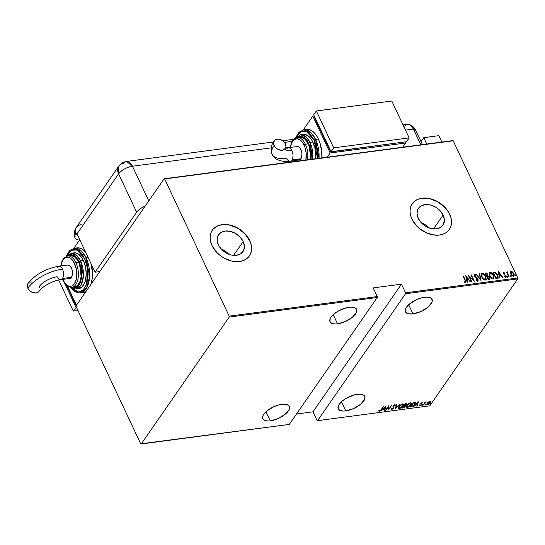 <?xml version="1.0" encoding="UTF-8"?>
<svg xmlns="http://www.w3.org/2000/svg" width="545" height="545" viewBox="0 0 545 545"><rect width="100%" height="100%" fill="white"/><g stroke="black" fill="none" stroke-linecap="round" stroke-linejoin="round"><path stroke-width="0.82" d="M428.717 227.81A14.851 10.771 34.7 0 0 421.019 222.476L426.19 225.432L428.717 227.81M443.099 215.098L433.507 228.934L443.099 215.098L444.339 219.867L443.501 224.159L440.714 227.32L436.395 228.873L431.218 228.58L425.952 226.482L421.408 222.898L418.281 218.382A14.851 10.771 -145.3 0 1 418.485 208.279A14.851 10.771 -145.3 0 1 430.925 205.097A14.851 10.771 -145.3 0 1 443.099 215.098A14.851 10.771 -145.3 0 1 442.894 225.201A14.851 10.771 -145.3 0 1 430.455 228.382A14.851 10.771 -145.3 0 1 418.281 218.382L417.041 213.613L417.879 209.321L420.665 206.16L424.977 204.607L430.162 204.9L435.428 206.998L439.965 210.581L443.099 215.098M228.805 254.249A14.851 10.771 34.7 0 0 221.107 248.908L226.277 251.872L228.805 254.249M243.186 241.537L233.594 255.373L243.186 241.537L244.426 246.306L243.588 250.598L240.801 253.759L236.489 255.312L231.305 255.019L226.039 252.921L221.495 249.338L218.368 244.821A14.851 10.771 -145.3 0 1 218.572 234.718A14.851 10.771 -145.3 0 1 231.012 231.53A14.851 10.771 -145.3 0 1 243.186 241.537A14.851 10.771 -145.3 0 1 242.981 251.633A14.851 10.771 -145.3 0 1 230.542 254.822A14.851 10.771 -145.3 0 1 218.368 244.821L217.128 240.052L217.966 235.76L220.752 232.592L225.065 231.046L230.249 231.339L235.515 233.437L240.059 237.021L243.186 241.537M249.358 255.987A22.57 16.37 34.7 0 0 249.637 240.686L249.726 240.556A22.57 16.37 -145.3 0 1 249.412 255.905A22.57 16.37 -145.3 0 1 230.508 260.748A22.57 16.37 -145.3 0 1 212.005 245.543L216.76 252.41L220.003 255.367L223.668 257.853L231.666 261.041L235.699 261.62L239.541 261.491L243.056 260.646L246.102 259.134L248.561 256.995L250.339 254.324L251.368 251.218L251.613 247.805L251.054 244.201L249.726 240.556L244.971 233.689L238.063 228.246L230.065 225.058L226.032 224.479L222.19 224.608L218.674 225.453L215.629 226.965L213.17 229.104L211.392 231.775L210.363 234.881L210.118 238.294L210.677 241.898L212.005 245.543A22.57 16.37 -145.3 0 1 212.318 230.194A22.57 16.37 -145.3 0 1 231.223 225.351A22.57 16.37 -145.3 0 1 249.726 240.556L249.637 240.686A22.57 16.37 34.7 0 0 231.175 225.487A22.57 16.37 34.7 0 0 212.264 230.276M449.271 229.547A22.57 16.37 34.7 0 0 449.55 214.246L449.639 214.117A22.57 16.37 -145.3 0 1 449.325 229.465A22.57 16.37 -145.3 0 1 430.414 234.309A22.57 16.37 -145.3 0 1 411.918 219.104L416.673 225.971L419.916 228.934L427.512 233.328L435.605 235.188L439.454 235.052L442.969 234.214L446.008 232.695L448.467 230.562L450.245 227.885L451.28 224.785L451.519 221.365L450.967 217.762L449.639 214.117L447.581 210.568L444.877 207.25L437.976 201.807L429.978 198.618L425.945 198.039L422.096 198.169L418.587 199.014L415.542 200.526L413.083 202.665L411.305 205.336L410.276 208.442L410.031 211.862L410.589 215.459L411.918 219.104A22.57 16.37 -145.3 0 1 412.231 203.755A22.57 16.37 -145.3 0 1 431.136 198.911A22.57 16.37 -145.3 0 1 449.639 214.117L449.55 214.246A22.57 16.37 34.7 0 0 431.081 199.054A22.57 16.37 34.7 0 0 412.17 203.837M345.741 410.91L341.436 401.754L345.741 410.91A14.667 6.302 -25.2 0 1 338.22 408.852A14.667 6.302 -25.2 0 1 343.132 400.323A14.667 6.302 -25.2 0 1 357.248 394.308A14.667 6.302 -25.2 0 1 364.769 396.365A14.667 6.302 -25.2 0 1 359.857 404.894A14.667 6.302 -25.2 0 1 345.741 410.91L353.521 408.607L360.62 404.288L364.639 399.396L364.884 396.651L364.23 395.595L363.086 394.805L359.53 394.151L354.747 394.784L346.892 397.884L342.369 400.929L339.235 404.227L338.35 405.821L338.104 408.566L339.903 410.412L343.466 411.066L345.741 410.91M413.001 313.872L408.689 304.716L413.001 313.872A14.667 6.302 -25.2 0 1 405.48 311.822A14.667 6.302 -25.2 0 1 410.385 303.293A14.667 6.302 -25.2 0 1 424.501 297.277A14.667 6.302 -25.2 0 1 432.022 299.328A14.667 6.302 -25.2 0 1 427.117 307.857A14.667 6.302 -25.2 0 1 413.001 313.872L420.781 311.577L427.873 307.251L431.899 302.366L432.28 300.901L431.483 298.558L430.346 297.774L426.783 297.12L422 297.754L416.721 299.573L409.629 303.899L405.603 308.783L405.364 311.536L406.018 312.592L408.743 313.866L413.001 313.872M270.306 420.883L265.994 411.727L270.306 420.883A14.667 6.302 -25.2 0 1 262.785 418.832A14.667 6.302 -25.2 0 1 267.697 410.303A14.667 6.302 -25.2 0 1 281.813 404.288A14.667 6.302 -25.2 0 1 289.327 406.338A14.667 6.302 -25.2 0 1 284.422 414.868A14.667 6.302 -25.2 0 1 270.306 420.883L278.086 418.587L285.185 414.261L289.204 409.377L289.586 407.912L288.796 405.569L286.064 404.295L279.306 404.765L274.033 406.584L266.934 410.91L263.8 414.207L262.915 415.794L262.67 418.546L264.461 420.386L268.024 421.04L270.306 420.883M337.559 323.853L333.254 314.697L337.559 323.853A14.667 6.302 -25.2 0 1 330.038 321.795A14.667 6.302 -25.2 0 1 334.95 313.266A14.667 6.302 -25.2 0 1 349.066 307.251A14.667 6.302 -25.2 0 1 356.587 309.308A14.667 6.302 -25.2 0 1 351.675 317.837A14.667 6.302 -25.2 0 1 337.559 323.853L345.339 321.55L352.438 317.231L356.457 312.346L356.703 309.594L356.048 308.538L354.904 307.748L351.348 307.094L346.566 307.727L338.711 310.827L334.187 313.872L331.053 317.176L330.168 318.764L329.923 321.509L331.721 323.355L335.277 324.009L337.559 323.853M429.78 405.821L317.565 420.665L405.528 293.755L517.743 278.917L429.78 405.821L517.743 278.917L517.75 277.977L405.534 292.822L401.454 284.149L373.168 287.896L377.249 296.562L229.2 316.141L164.638 178.937L453.188 140.78L517.75 277.977L453.188 140.78L452.663 140.61L164.113 178.767L76.15 305.677L76.143 306.617L140.705 443.814L141.23 443.984L229.193 317.074L377.242 297.495L289.279 424.405L141.23 443.984L229.193 317.074L229.2 316.141L164.638 178.937L164.113 178.767L76.15 305.677L76.143 306.617L140.705 443.814L289.279 424.405L377.242 297.495L377.249 296.562L373.168 287.896L401.454 284.149L312.966 411.829L317.04 420.495L317.565 420.665L405.528 293.755L405.534 292.822L401.454 284.149L312.966 411.829L317.04 420.495L317.565 420.665L429.78 405.821M430.046 404.111L430.223 404.417L430.809 403.797L430.128 404.438M424.971 404.785L425.243 405.044L425.734 404.472L425.052 405.112M421.837 405.194L422.014 405.5L422.6 404.887L421.919 405.521M418.451 401.869L413.662 406.563L415.569 405.01L417.218 404.792L416.768 406.154L417.136 406.107L418.451 401.869L413.662 406.563L415.569 405.01L417.218 404.792L416.768 406.154L417.136 406.107L418.451 401.869M406.733 405.466L406.366 407.381L408.348 407.108L410.814 404.908L411.196 402.98L409.2 403.259L406.733 405.466L406.236 407.21L407.163 407.531L410.814 404.908L411.332 403.157L410.385 402.837L406.733 405.466M398.954 406.495L398.579 408.409L400.561 408.144L402.891 406.127L403.566 404.247L402.864 403.845L401.706 404.145L399.233 406.12L398.456 408.239L399.376 408.559L403.028 405.936L403.545 404.186L402.598 403.865L398.954 406.495M391.746 409.568L393.81 408.014L393.776 405.875L394.723 405.323L394.989 405.807L395.472 405.058L394.478 405.051L393.354 406.032L393.524 407.83L393.006 408.634L391.984 409.111L391.732 408.478L391.242 408.743L391.746 409.568L391.187 409.152L391.746 409.568L393.688 408.212L393.708 405.97L394.655 405.33L394.989 405.807L395.5 405.487L395.009 404.867L393.354 406.032L393.354 408.253L392.066 409.104L391.732 408.478L391.242 408.743L391.746 409.568L391.242 408.743M386.044 406.154L381.255 410.848L383.155 409.295L384.804 409.077L384.354 410.44L384.722 410.392L386.044 406.154L381.255 410.848L383.155 409.295L384.804 409.077L384.354 410.44L384.722 410.392L386.044 406.154M381.275 409.486L380.315 410.555L378.993 410.787L379.504 411.182L380.614 410.657L383.673 406.468L381.275 409.486L379.926 410.712L378.993 410.787L379.579 411.175L381.582 409.486L383.333 406.516L381.275 409.486M385.908 410.235L388.34 406.72L388.531 409.888L391.63 405.419L388.851 408.988L388.667 405.814L385.567 410.276L388.34 406.72L388.531 409.888L391.63 405.419L388.851 408.988L388.667 405.814L385.908 410.235M395.132 409.016L400.003 404.308L395.772 408.151L396.903 404.724L396.535 404.772L395.132 409.016L400.003 404.308L395.772 408.151L396.903 404.724L396.535 404.772L395.132 409.016M402.237 408.076L405.051 406.931L406.693 403.552L405.337 403.607L402.237 408.076L403.286 407.939L405.405 406.502L405.419 405.466L406.768 403.641L405.337 403.607L402.237 408.076M411.243 406.883L414.173 405.173L415.242 403.572L415.167 402.53L413.124 402.578L410.024 407.047L411.243 406.883L410.324 406.611L411.243 406.883L414.752 404.445L415.045 402.469L413.124 402.578L410.024 407.047L411.243 406.883M422.395 402.394L420.897 403.6L421.053 404.874L419.875 405.119L419.555 405.712L421.224 405.037L421.687 404.24L421.394 403.286L422.838 402.755L422.395 402.394L421.047 403.348L421.121 404.785L419.432 405.453L419.963 405.78L421.469 404.724L421.394 403.286L422.838 402.755L422.395 402.394L422.838 402.755M422.886 405.344L425.052 402.85L426.551 401.944L425.155 402.517L425.155 402.081L422.886 405.344L424.834 403.068L426.551 401.944L425.155 402.517L425.155 402.081L422.886 405.344M430.591 401.794L429.848 401.406L428.35 402.094L427.055 403.443L426.783 404.526L427.607 404.772L429.133 404.002L430.38 402.605L430.407 401.474L428.69 401.863L427.144 403.307L426.796 404.554L427.505 404.785L430.189 402.905L430.55 401.645M510.508 271.866L511.149 271.403L510.386 272.541L510.985 274.448L513.022 276.267L513.942 276.049L514.214 275.218L513.009 272.405L511.925 271.546L510.822 271.512L510.399 272.33L510.781 274.06L513.451 276.288L514.024 275.954M507.252 272.193L507.02 273.004L506.537 272.098L509.091 276.771L507.613 273.399L508.008 271.989L507.361 271.996L507.197 272.752L506.537 272.098L509.091 276.771L507.654 273.563L508.008 271.989L507.15 272.296M504.616 276.54L505.624 276.703L504.793 276.288L504.765 276.751L505.903 277.282L506.121 275.804L503.73 274.026L504.152 274.074L503.675 273.91L503.962 272.97L504.731 273.392L504.779 272.956L503.342 272.704L503.696 272.391L503.314 272.929L503.621 273.91L505.883 276.131L505.74 276.669L504.793 276.288L504.765 276.751L506.012 277.255L506.285 276.247L503.853 273.658L503.866 273.004L504.731 273.392L504.779 272.956L503.417 272.548M497.108 278.359L497.987 277.95L498.212 277.037L496.904 273.692L495.119 272.078L492.85 272.064L495.889 278.522L498.007 277.923L497.626 274.946L494.996 272.03L492.85 272.064L495.889 278.522L497.108 278.359M489.151 279.408L489.526 277.412L487.802 276.124L489.526 277.412L487.802 276.124L487.768 274.435L485.806 272.997L485.07 273.093L488.102 279.551L489.648 279.149L489.655 277.718L487.979 275.865L487.448 273.883L485.956 272.984L485.07 273.093L488.102 279.551L489.492 279.381M480.997 280.491L479.736 273.801L479.368 273.849L480.452 279.238L476.269 274.258L480.997 280.491L479.736 273.801L479.368 273.849L480.452 279.238L476.269 274.258L480.997 280.491M471.772 281.711L469.381 276.635L474.395 281.363L471.357 274.905L473.414 280.041L468.393 275.3L471.432 281.751L469.381 276.635L474.395 281.363L471.357 274.905L473.414 280.041L468.393 275.3L471.772 281.711M465.6 282.698L465.457 280.321L463.066 276.002L465.539 281.384L465.43 281.997L464.279 281.554L464.306 282.078L465.689 282.685L466.002 281.663L463.407 275.961L465.083 280.3L465.321 282.038L464.279 281.554L464.306 282.078L465.955 282.501M465.771 275.647L467.119 282.324L467.487 282.276L467.058 280.137L468.7 279.919L470.587 281.867L465.859 275.634L467.119 282.324L467.487 282.276L467.058 280.137L468.7 279.919L470.587 281.867L465.771 275.647M474.164 274.66L474.586 274.305L474.361 275.934L475.036 276.887L477.706 279.238L477.284 280.682L476.105 279.469L475.928 279.837L477.767 281.091L478.312 280.048L477.263 278.113L474.804 276.083L474.729 275.014L475.983 275.702L476.112 275.266L475.015 274.373L474.136 274.741L474.491 276.186L477.849 279.653L477.461 280.43L476.105 279.469L475.928 279.837L477.229 280.995L478.169 280.859M481.773 276.989L484.219 279.81L485.397 280.082L486.188 279.537L485.827 276.417L483.361 273.57L482.175 273.304L481.392 273.863L481.773 276.989C482.461 278.693 483.667 279.721 485.397 280.082L486.12 279.66L485.827 276.417C485.139 274.694 483.919 273.658 482.175 273.304L481.473 273.726L481.773 276.989M489.56 275.961L492.006 278.781L493.184 279.054L493.974 278.509L493.606 275.389L491.147 272.541L489.955 272.275L489.178 272.827L489.56 275.961C490.248 277.664 491.454 278.693 493.184 279.054L493.906 278.631L493.606 275.389C492.925 273.665 491.706 272.623 489.955 272.275L489.26 272.698L489.56 275.961M498.185 271.362L499.527 278.039L499.901 277.991L499.465 275.852L501.114 275.634L503.001 277.582L498.266 271.349L499.527 278.039L499.901 277.991L499.465 275.852L501.114 275.634L503.001 277.582L498.185 271.362M507.272 276.533L508.029 276.785L507.45 275.954L507.272 276.533L507.865 277.024L507.947 276.444L507.354 275.947L507.272 276.533L507.354 275.947M510.399 276.117L511.162 276.37L510.583 275.538L510.399 276.117L510.992 276.608L511.081 276.029L510.488 275.532L510.399 276.117L510.488 275.532M515.481 275.443L516.238 275.702L515.659 274.871L515.481 275.443L516.067 275.94L516.156 275.354L515.563 274.864L515.481 275.443L515.563 274.864M296.487 414.002L312.966 411.829L296.487 414.002M450.156 228.014L451.192 224.908L451.43 221.495M450.879 217.891L449.55 214.246L447.493 210.697L444.788 207.379L437.887 201.936L429.889 198.748L425.856 198.169L422.007 198.298L418.499 199.136M415.454 200.655L412.994 202.794M250.25 254.454L251.279 251.347L251.524 247.927M250.966 244.33L249.637 240.686L244.882 233.819L237.974 228.375L229.976 225.187L225.943 224.601L222.101 224.738L218.586 225.576M215.541 227.095L213.081 229.227M465.716 282.828L465.28 280.573L465.423 282.957M464.102 281.813L465.382 282.017M464.279 281.928L465.321 282.038M465.873 276.145L470.253 281.908L465.873 276.145M466.881 280.389L467.263 282.303L466.881 280.389M468.039 279.531L466.738 279.708L466.397 276.887L468.216 279.278L466.738 279.708L468.039 279.531M466.915 279.449L466.397 276.887L466.738 279.708L466.397 276.887L468.216 279.278L466.915 279.449M468.693 275.934L473.237 280.293L468.693 275.934M471.125 275.171L473.925 280.995L471.125 275.171M469.204 276.887L471.493 281.745L469.204 276.887M474.586 274.305L475.935 275.518L474.586 274.305L474.055 274.775M474.675 275.225L474.504 276.117L474.852 274.973L475.983 275.702L476.112 275.266L475.901 275.627L474.838 274.632L474.109 274.714M475.335 276.662L475.983 277.494L475.335 276.662M477.767 281.091L478.054 279.197L476.16 277.235L478.054 279.197L477.59 281.349M478.019 281.077L477.72 279.169L474.777 276.547L474.457 275.348M475.567 277.207L475.158 276.921M476.425 274.469L480.274 279.496L476.425 274.469M479.416 274.074L479.736 273.801L480.806 280.232L479.416 274.074M481.392 273.856L481.998 273.556C483.742 273.91 484.961 274.953 485.649 276.676L486.024 279.783M486.113 279.537L486.058 277.759L484.669 275.102L482.89 273.685L481.344 273.917M485.561 279.251L484.423 279.653L482.734 278.454L481.603 276.308L481.678 274.66L482.502 273.958L485.486 276.465L485.697 279.047L484.893 279.68L485.609 279.163M485.07 279.422L481.937 277.194L485.07 279.422L483.667 278.924L482.114 276.942L481.903 274.326L482.502 273.958L484.13 274.632L485.486 276.465L485.922 278.427L485.07 279.422M481.821 274.469L482.114 276.942L481.78 274.557M489.471 279.408L489.349 277.671L489.567 279.238M489.151 278.611L487.952 279.095L487.005 276.444L487.979 276.397L489.192 277.459L488.456 279.033L489.144 278.618M487.319 275.777L486.515 276.036L485.541 273.965L486.181 273.651L487.434 274.496L486.746 276.008L487.4 275.606M487.339 275.75L486.515 276.036L486.923 275.75L485.541 273.965L486.515 276.036L485.718 273.713L486.365 273.638L487.53 274.741L487.496 275.525L486.923 275.75M489.076 278.767L487.952 279.095L488.633 278.774L488.129 278.842L486.828 276.697L487.952 279.095L487.005 276.444L487.591 276.376L489.192 277.459L489.328 278.352L488.633 278.774M489.178 272.827L489.778 272.527C491.529 272.882 492.748 273.917 493.429 275.647L493.804 278.754M493.899 278.509L493.661 276.186L492.448 274.074L490.677 272.657L489.131 272.882M493.348 278.222L492.21 278.624L490.52 277.425L489.39 275.279L489.546 273.501M489.608 273.44L489.723 276.165L489.465 273.917L490.18 272.95L493.273 275.436L493.484 278.018L492.68 278.645L493.395 278.134L492.857 278.393L489.723 276.165L492.68 278.645L490.125 276.342L489.689 273.297L490.902 273.004L492.469 274.162L493.6 276.322L493.402 278.12M497.81 278.209L497.857 276.254L496.427 273.542L494.819 272.282L492.959 272.282L494.996 272.03L497.626 274.946L497.912 278.039M497.524 277.187L497.142 277.766L495.739 278.066L493.327 272.936L495.739 278.066L493.504 272.684L495.085 272.663L497.285 274.993L497.456 277.412M497.381 277.548L495.739 278.066L496.372 277.752L495.916 277.814L493.504 272.684L495.085 272.663L496.434 273.638L497.551 275.647L497.428 277.439M498.287 271.86L502.66 277.623L498.287 271.86M499.288 276.104L499.676 278.018L499.288 276.104M500.453 275.245L499.152 275.416L498.811 272.595L500.63 274.993L499.152 275.416L500.453 275.245M499.329 275.164L498.811 272.595L499.152 275.416L498.811 272.595L500.63 274.993L499.329 275.164M503.853 273.658L503.962 272.97M506.107 277.241L505.944 276.063L505.726 277.541M503.696 272.391L503.526 273.726L505.794 275.879L505.624 276.703M505.651 276.846L505.617 276.131M505.447 276.962L504.711 276.622M503.675 273.91L503.73 273.236M507.851 277.044L507.177 276.206L507.947 276.444L507.688 277.282M507.865 277.024L507.947 276.444M507.599 271.873L507.851 272.459L507.184 272.248M507.633 272.718L507.477 273.815L508.812 276.812L507.497 272.779M510.985 276.628L510.311 275.79L511.081 276.029L510.815 276.867M510.992 276.608L511.081 276.029M511.149 271.403L512.457 272.289L511.149 271.403L510.399 272.33M513.451 276.288C514.357 275.763 514.48 274.884 513.826 273.658L512.457 272.289L513.826 273.658L513.921 276.077M513.874 276.165L513.942 274.7L512.831 272.657L511.353 271.669L510.413 271.982M513.458 275.681L512.341 275.825L511.285 274.857L510.672 273.42L510.972 272.337M510.917 272.377L511.755 272.003L512.934 272.827L513.71 274.305L513.635 275.423L513.172 275.709L511.121 274.019L511.421 271.982L513.492 273.706L512.995 275.961L513.526 275.552M511.244 272.234L510.944 274.271L512.995 275.961L510.992 273.713L510.869 272.534L511.421 271.982M516.061 275.954L515.386 275.116L516.156 275.354L515.897 276.192M516.067 275.94L516.156 275.354M378.973 410.705L379.776 410.705L379.579 411.175L378.816 410.419M378.993 410.787L379.579 411.175M385.724 406.468L384.722 410.392L385.724 406.468M384.634 408.709L384.804 409.077L384.634 408.709L383.251 408.893L384.634 408.709M385.485 407.013L384.947 408.641L383.646 408.818L385.39 406.802L384.947 408.641L383.646 408.818L385.485 407.013M388.578 405.93L388.851 408.988L388.578 405.93M388.796 408.879L388.435 409.404L388.796 408.879M392.066 409.104L391.732 408.478M391.555 408.11L391.896 408.736L391.555 408.11M393.102 406.686L393.524 407.83L393.735 406.795M393.074 406.733L392.925 406.318M394.839 404.499L395.009 404.867M395.5 405.487L394.921 405.371L395.329 404.894M394.655 405.33L394.989 405.807M394.818 405.439L394.478 404.962M393.531 405.603L393.517 407.844M393.871 407.067L393.558 406.516M393.599 406.522L393.401 406.182M393.517 407.851L393.688 408.212L393.517 407.851M396.596 404.765L395.772 408.151L396.596 404.765M403.429 404.029L403.102 405.187M399.567 408.11L398.845 407.571L399.172 406.202L400.691 405.051L402.687 404.322L403.143 404.853L402.884 405.684L400.65 407.769L398.906 407.83L399.294 406.454L402.299 404.322L402.135 403.974L403.096 404.622L402.694 405.984L399.199 408.191L399.376 408.559L398.388 408.028L399.792 408.042M403.089 405.201L403.443 404.165M403.273 404.84L403.395 404.492M398.77 407.531L398.729 406.808M403.096 404.622L402.244 403.94L402.932 404.288M398.708 406.877L398.845 407.612M406.611 403.518L406.332 404.104M405.65 403.586L406.175 404.506L405.419 405.466L404.363 405.453L405.821 403.961L405.65 403.586L406.148 403.695M405.248 405.099L405.228 406.134L405.514 405.507M405.242 406.154L405.405 406.502L405.242 406.154M403.423 407.503L403.286 407.939L402.537 407.646L403.443 407.496M406.25 404.213L406.618 403.361M404.778 405.473L404.894 406.182L404.778 405.473L404.949 405.841L404.097 405.514L404.949 405.841L405.064 406.55L402.898 407.571L403.927 405.644L404.274 405.882L404.008 405.521L404.901 405.5L405.024 405.943M405.821 403.961L406.175 404.506L404.363 405.453L405.357 404.022L406.216 403.968L406.175 404.506M404.949 405.841L405.064 406.55L404.383 407.183L402.769 407.306L404.049 405.909L405.071 405.868L405.064 406.55M411.216 403L410.882 404.158M407.353 407.081L406.631 406.543L406.958 405.167L408.478 404.022L410.474 403.293L410.93 403.825L410.576 404.806L408.437 406.74L406.686 406.802L407.074 405.419L410.085 403.293L409.922 402.946L410.882 403.593L410.474 404.955L406.986 407.156L407.163 407.531L406.175 406.999M406.502 407.156L407.571 407.013M410.875 404.172L411.223 403.137M406.556 406.502L406.516 405.78M410.017 402.912L410.719 403.259M410.882 403.593L410.031 402.912M406.495 405.848L406.631 406.584M415.154 402.353L415.324 402.721L415.045 402.469M414.874 402.101L414.575 404.07M414.772 403.777L415.201 402.673M414.554 402.919L414.806 403.777L413.614 405.405L410.685 406.543L413.021 402.728L414.847 403.143L414.377 402.551L414.554 402.919L413.246 402.585L414.554 402.919L414.411 404.485L412.347 406.216L410.555 406.277L413.423 402.953L413.103 402.605L414.643 402.714M418.138 402.183L417.136 406.107L418.138 402.183M417.041 404.424L417.218 404.792L417.041 404.424L415.665 404.608L417.041 404.424M417.899 402.728L417.361 404.356L416.06 404.533L417.797 402.51L417.361 404.356L416.06 404.533L417.899 402.728M422.627 402.414L421.932 402.421L422.627 402.414M421.128 403.232L421.285 403.572L421.128 403.232M421.687 404.24L421.285 403.572M421.183 404.513L421.51 403.872L421.469 404.724L421.231 404.451M419.378 405.344L420.025 405.357L419.963 405.78L419.262 405.085M419.432 405.453L419.963 405.78M420.229 405.385L419.875 405.119M420.951 404.417L420.856 403.845L421.237 404.492M421.169 404.342L420.658 403.464M420.767 403.763L421.217 404.417M422.341 404.737L421.741 405.153M421.837 405.133L422.293 404.799M424.766 402.592L425.134 402.258M425.475 404.322L424.875 404.744M424.971 404.717L425.427 404.383M427.512 404.383L427.362 403.014L428.588 402.217L429.944 401.835L429.923 402.844L427.784 404.383L427.484 403.266L429.426 401.508L429.848 402.953L427.334 404.417L427.505 404.785L426.749 404.336L427.539 404.376M427.144 403.947L427.028 403.491M429.569 401.808L430.114 401.999L429.937 401.631M427.784 404.383L427.042 403.818M427.307 402.898L427.607 404.015M430.55 403.654L429.951 404.07M430.046 404.049L430.502 403.716M229.2 316.141L377.249 296.562L377.242 297.495L229.193 317.074L229.2 316.141M405.534 292.822L517.75 277.977L517.743 278.917L405.528 293.755L405.534 292.822M164.113 178.767L453.188 140.78L164.113 178.767M426.762 144.037L423.758 137.66L421.026 141.605L423.758 137.66L438.848 135.664L441.845 142.041L438.848 135.664L423.758 137.66L426.762 144.037M406.727 124.478L409.104 124.403L412.538 127.38L420.883 144.813L413.464 129.056A11.281 4.844 -25.2 0 1 415.849 130.609A11.281 4.844 154.8 0 0 413.464 129.056L410.31 125.009L409.104 124.403L406.727 124.478M404.703 126.215A11.281 6.07 82.5 0 1 409.288 124.471A11.281 6.07 82.5 0 1 413.464 129.056A11.281 6.07 -97.5 0 0 407.565 124.253L403.007 124.853M95.062 272.214L136.652 212.203L140.699 208.449L145.202 206.051A11.281 4.844 -25.2 0 0 136.652 212.203L118.606 173.848L77.009 233.853L95.062 272.214L136.652 212.203L118.606 173.848C121.848 169.897 126.467 167.356 132.455 166.218L271.233 147.865L132.455 166.218A11.281 4.844 154.8 0 0 118.606 173.848A11.281 8.182 -145.3 0 1 118.762 166.171L118.606 173.848L77.009 233.853A11.281 8.182 -145.3 0 1 76.845 233.485A11.281 8.182 34.7 0 0 77.009 233.853L95.062 272.214L99.776 271.587L95.062 272.214M148.778 200.894L132.455 166.218L126.556 161.415A11.281 6.07 82.5 0 1 132.455 166.218L148.778 200.894M285.853 147.354L286.118 147.92L285.853 147.354M405.48 130.112L413.464 129.056L405.48 130.112M81.219 224.663A11.281 8.182 -145.3 0 0 76.28 227.456A11.281 8.182 34.7 0 0 75.959 234.759A11.281 8.182 -145.3 0 1 76.28 227.456L118.762 166.171A11.281 8.182 -145.3 0 1 123.695 163.377A11.281 6.07 82.5 0 1 126.556 161.415L273.433 141.986M284.435 142.402L292.059 141.393L284.435 142.402M75.959 234.759L76.845 233.485L75.959 234.759M75.081 236.557L75.278 235.985L75.081 236.557M75.094 238.097L75.142 238.233C73.684 234.527 74.059 230.937 76.28 227.456M77.69 239.889L75.591 238.908L77.69 239.889L79.604 240.011L77.69 239.889M274.183 140.835C271.022 145.181 270.34 149.684 272.139 154.337C275.007 161.306 285.709 162.192 290.151 161.17L299.116 159.985A6.772 3.645 -97.5 0 0 300.833 158.806L291.868 159.992A6.772 3.645 82.5 0 1 290.151 161.17A6.772 3.645 82.5 0 1 286.609 158.288A28.224 12.119 -25.2 0 1 272.18 154.419A28.224 12.119 -25.2 0 1 274.087 145.44A6.772 4.912 -145.3 0 1 274.149 140.889A6.772 4.912 -145.3 0 1 279.81 139.37A6.772 4.912 -145.3 0 1 285.403 143.941L285.968 146.114L285.587 148.077L283.407 149.97L281.2 150.263L277.589 149.132L275.518 147.497L274.087 145.44L273.597 142.238L275.177 139.867L278.297 139.118L281.908 140.249L283.979 141.884L285.403 143.941A6.772 4.912 -145.3 0 1 285.348 148.492A6.772 4.912 -145.3 0 1 279.68 150.011A6.772 4.912 -145.3 0 1 274.087 145.44A28.224 12.119 154.8 0 0 272.18 154.419M286.663 148.928A6.772 3.645 82.5 0 1 288.38 147.75A6.772 3.645 82.5 0 1 291.922 150.624A14.688 6.308 -25.2 0 1 284.865 149.275A14.688 6.308 154.8 0 0 291.922 150.624A6.772 3.645 -97.5 0 0 288.448 147.736M306.535 129.41L309.662 129.71L312.081 130.916L316.529 135.657L318.389 139.009A22.57 12.14 -97.5 0 1 321.863 157.907L321.72 151.408L319.915 142.851L318.389 139.009L315.562 139.384A1.131 0.484 154.8 0 0 314.179 140.147L317.449 158.493L317.34 151.926L315.623 143.798L314.179 140.147L310.384 134.363L308.184 132.455L305.888 131.311L303.585 130.97L301.371 131.447L299.328 132.728L297.529 134.758L296.044 137.463L300.894 131.665L306.61 131.583L314.179 140.147A1.131 0.484 -25.2 0 1 315.562 139.384L311.066 132.782L303.756 129.778A22.57 12.14 82.5 0 1 315.562 139.384L318.389 139.009A22.57 12.14 -97.5 0 0 306.583 129.403L303.756 129.778L298.926 132.312L295.526 137.94M296.534 136.42L296.003 137.749M303.933 134.336L307.802 135.589L311.359 139.377L312.85 142.061L310.023 142.436A1.131 0.484 154.8 0 0 308.634 143.199L311.045 159.338L311.297 155.781L310.623 149.221L309.778 146.08L307.237 140.685L305.643 138.634L302.087 136.223L298.524 136.332L296.657 137.565L303.994 137.19L308.634 143.199A1.131 0.484 -25.2 0 1 310.023 142.436L306.419 137.156L300.574 134.751A18.053 9.715 82.5 0 1 310.023 142.436L312.85 142.061A18.053 9.715 -97.5 0 0 303.401 134.377L300.574 134.751L295.737 137.851M290.281 148.444A14.667 7.889 82.5 0 1 295.812 138.825A14.667 7.889 82.5 0 1 303.981 144.977A1.131 0.484 -25.2 0 1 305.364 144.214A15.798 8.495 -97.5 0 0 296.235 137.687M300.39 137.074L302.087 137.326L305.398 139.575L308.191 143.839A15.798 8.495 -97.5 0 0 299.927 137.115L297.1 137.49A15.798 8.495 82.5 0 1 305.364 144.214L308.191 143.839L309.26 146.53L310.527 152.511L310.364 159.426A15.798 8.495 -97.5 0 0 308.191 143.839L305.364 144.214A15.798 8.495 82.5 0 1 307.537 159.801M330.168 152.982L312.81 116.099L314.213 115.915L312.81 116.099L330.168 152.982L327.245 157.192L330.168 152.982L405.603 143.001L330.168 152.982M405.092 141.911L405.603 143.001L405.092 141.911M314.186 116.896L330.679 151.932L404.363 142.007L330.679 151.932L314.186 116.896L314.479 116.48L314.186 116.896M303.279 129.86L312.81 116.099L303.279 129.86M402.687 147.218L405.603 143.001L402.687 147.218M330.965 151.517L330.679 151.932L330.965 151.517M406.488 141.727L409.145 137.899L391.787 101.016L316.352 110.989L313.695 114.825L316.352 110.989L333.704 147.872L331.053 151.708L313.695 114.825L331.053 151.708L333.704 147.872L409.145 137.899L406.488 141.727L331.053 151.708L406.488 141.727M409.145 137.899L333.704 147.872L316.352 110.989L391.787 101.016L409.145 137.899M315.562 139.384A22.57 12.14 82.5 0 1 319.036 158.282L315.562 139.384M315.487 158.752A18.053 9.715 -97.5 0 0 312.85 142.061L314.969 148.485L315.684 155.482L315.473 158.868M310.023 142.436A18.053 9.715 82.5 0 1 312.66 159.126L310.023 142.436M305.364 144.214A1.131 0.484 154.8 0 0 303.981 144.977A14.667 7.889 82.5 0 1 305.895 160.019L306.14 153.029L304.968 147.47L302.768 142.797L299.873 139.711L296.732 138.696L293.816 139.895L291.575 143.137L290.342 147.92M292.175 160.904L292.576 161.776M297.536 146.544L298.987 147.014L300.322 148.438L301.678 151.851L301.944 154.473L300.833 158.806L298.919 159.998L297.468 159.528M290.083 161.177A6.772 3.645 -97.5 0 0 291.868 159.992A6.772 3.645 -97.5 0 0 291.922 150.624A6.772 3.645 82.5 0 1 291.868 159.992L300.833 158.806A6.772 3.645 -97.5 0 0 301.474 151.04A6.772 3.645 -97.5 0 0 297.338 146.564L285.662 147.913M60.638 279.66A6.772 3.645 -97.5 0 0 62.423 278.475A6.772 3.645 -97.5 0 0 62.471 269.107A28.224 12.119 154.8 0 0 27.815 288.196A6.772 4.912 34.7 0 0 33.409 292.774A6.772 4.912 34.7 0 0 39.077 291.248M68.091 265.027L70.237 266.096L71.892 269.08L72.499 272.956L71.851 276.431L71.381 277.289L62.423 278.475L71.381 277.289A6.772 3.645 -97.5 0 0 72.029 269.523A6.772 3.645 -97.5 0 0 67.893 265.04L58.928 266.226A6.772 3.645 82.5 0 1 62.471 269.107A6.772 3.645 82.5 0 1 62.423 278.475A6.772 3.645 82.5 0 1 60.706 279.653A6.772 3.645 82.5 0 1 57.164 276.771A14.688 6.308 154.8 0 0 39.131 286.704L39.533 287.794M57.211 267.411A6.772 3.645 82.5 0 1 58.928 266.226C45.746 268.556 35.405 274.346 27.911 283.591M66.463 256.266L71.279 250.237L77.056 250.026L84.727 258.63A1.131 0.484 -25.2 0 1 86.117 257.867L81.614 251.265L74.304 248.261A22.57 12.14 82.5 0 1 86.117 257.867L88.181 257.594L86.117 257.867A22.57 12.14 82.5 0 1 89.189 280.328A22.57 12.14 82.5 0 1 80.224 293.006L86.696 287.862L89.598 276.588L86.117 257.867A1.131 0.484 154.8 0 0 84.727 258.63L87.772 269.359L86.478 284.49L83.058 290.049L78.575 292.059L70.782 287.59L73.916 290.574L76.205 291.725L78.507 292.066L80.721 291.582L82.765 290.308L86.049 285.573L87.159 282.303L88.099 274.571L87.248 266.253L86.178 262.281L82.963 255.441L78.732 250.938L76.436 249.794L74.14 249.453L71.926 249.93L69.876 251.211L66.592 255.946M74.481 252.819L76.423 253.105L80.204 255.673L83.405 260.544A18.053 9.715 -97.5 0 1 85.858 278.515A18.053 9.715 -97.5 0 1 78.691 288.659L75.864 289.027L81.041 284.919L83.358 275.893L80.571 260.919A1.131 0.484 154.8 0 0 79.189 261.682L81.45 278.754L77.39 286.895L71.354 287.331L72.458 287.808L76.021 287.699L77.642 286.69L80.231 282.95L81.648 277.439L81.845 274.264L81.171 267.704L79.189 261.682L77.792 259.168L74.454 255.612L70.83 254.44L69.079 254.815L67.212 256.048L74.549 255.673L79.189 261.682A1.131 0.484 -25.2 0 1 80.571 260.919A18.053 9.715 82.5 0 1 83.031 278.89A18.053 9.715 82.5 0 1 75.864 289.027L70.387 287.297M72.662 287.092A15.798 8.495 -97.5 0 0 75.918 262.69A1.131 0.484 154.8 0 0 74.529 263.46A14.667 7.889 82.5 0 1 74.42 283.741A14.667 7.889 82.5 0 1 63.029 280.055A1.131 0.484 154.8 0 0 62.948 280.416A1.131 0.484 -25.2 0 1 63.029 280.055L65.625 284.006L68.697 286.098L71.79 286.002L73.187 285.13L75.435 281.894L76.668 277.112L76.252 268.678L73.323 261.28L70.428 258.194L68.861 257.41L65.768 257.506L63.138 259.767L62.123 261.62L60.89 266.403M71.79 287.29L74.624 286.915A15.798 8.495 -97.5 0 0 80.898 278.045A15.798 8.495 -97.5 0 0 78.746 262.322L75.918 262.69A15.798 8.495 82.5 0 1 78.064 278.42A15.798 8.495 82.5 0 1 71.79 287.29C65.155 286.67 65.611 284.068 62.948 280.409L62.512 279.415M66.292 256.334L71.129 253.234A18.053 9.715 82.5 0 1 80.571 260.919L76.974 255.639L71.129 253.234L73.957 252.86A18.053 9.715 -97.5 0 1 83.405 260.544L80.571 260.919L83.405 260.544L85.517 266.968L86.239 273.965L85.449 280.477L84.516 283.236L81.75 287.222L78.16 288.7M90.899 284.395A22.57 12.14 -97.5 0 0 91.288 264.196L92.486 274.271L92.228 278.502L90.899 284.395M81.621 292.665A22.57 12.14 -97.5 0 0 83.051 292.631A22.57 12.14 -97.5 0 0 85.953 291.534L82.39 292.685M85.633 252.178L82.629 249.399L80.217 248.193L77.09 247.893M73.827 248.343L79.781 239.746L73.827 248.343M67.532 286.186L76.477 305.2L67.532 286.186M76.191 305.616L66.79 285.641L76.191 305.616M77.935 310.425L73.289 311.045L76.395 307.155L73.289 311.045L58.683 280.007L73.289 311.045L77.935 310.425M64.794 283.516L75.939 307.21L64.794 283.516M85.633 252.185A22.57 12.14 -97.5 0 0 77.138 247.886L74.304 248.261L69.474 250.795L66.081 256.423M70.939 255.557L74.324 256.654L77.445 259.972L79.808 265.006L81.076 270.994L81.041 277.024L79.72 282.174L77.301 285.662L74.161 286.956M78.746 262.322A15.798 8.495 -97.5 0 0 70.482 255.598L67.648 255.973A15.798 8.495 82.5 0 1 75.918 262.69L78.746 262.322M62.73 279.387L63.029 280.055M39.036 291.309C41.584 286.983 53.24 280.307 60.706 279.653L69.665 278.468A6.772 3.645 -97.5 0 0 71.381 277.289L70.169 278.332L68.016 278.011M60.836 266.927A14.667 7.889 82.5 0 1 66.367 257.308A14.667 7.889 82.5 0 1 74.529 263.46A1.131 0.484 -25.2 0 1 75.918 262.69A15.798 8.495 -97.5 0 0 66.783 256.17M67.09 254.903L66.551 256.232M28.163 283.264L27.325 285.001L27.414 287.106L28.435 289.266L30.213 291.146L32.496 292.467L36.079 292.985L38.041 292.277L39.315 290.832M32.026 281.881L29.818 282.167M27.87 283.652A6.772 4.912 34.7 0 0 27.815 288.196A28.224 12.119 -25.2 0 1 62.471 269.107A6.772 3.645 -97.5 0 0 58.996 266.219M391.732 408.968L391.562 408.6M393.422 407.408L393.252 407.04M394.955 405.439L394.778 405.071M398.456 408.239L398.279 407.871M398.906 407.83L398.729 407.462M406.311 404.049L406.141 403.681M405.214 405.998L405.044 405.63M406.236 407.21L406.066 406.836M406.686 406.802L406.516 406.427M422.791 402.578L422.613 402.21M422.368 402.919L422.191 402.551M421.305 403.661L421.135 403.293M419.909 405.235L419.732 404.867M422.593 404.833L422.416 404.465M425.72 404.417L425.55 404.049M430.802 403.75L430.625 403.382M409.295 124.471C412.279 125.67 414.466 127.714 415.849 130.602L422.436 144.602M282.698 140.767L293.585 139.322M118.762 166.171C120.683 163.493 123.279 161.906 126.556 161.415M297.1 137.49L293.557 139.357L291.541 142.422L290.185 147.504M291.957 160.932L292.345 161.811M284.626 149.827L285.314 148.547M83.051 292.631L80.224 293.006L74.897 291.813L70.162 287.263M67.648 255.973L64.112 257.84L62.096 260.905L60.733 265.987"/></g></svg>
